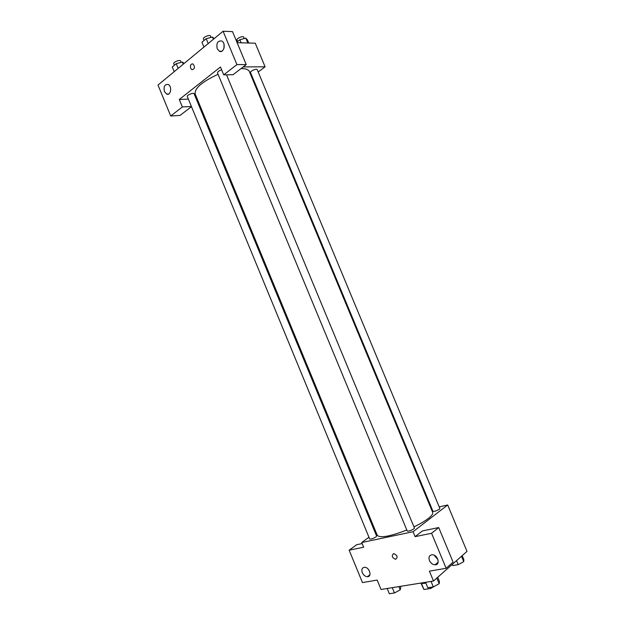 <?xml version="1.0" encoding="UTF-8"?>
<svg xmlns="http://www.w3.org/2000/svg" width="625" height="625" viewBox="0 0 625 625"><rect width="100%" height="100%" fill="white"/><g stroke="black" fill="none" stroke-linecap="round" stroke-linejoin="round"><path stroke-width="0.94" d="M434.922 586.031L430.648 588.453L423.945 589.492L421.062 583.438M421.484 583.531L423.945 589.492M430.211 587.391L430.648 588.453M425.844 582.992L423.828 583.445L420.531 583.117M439.211 506.898L447.672 504.969L467.008 551.383L433.5 581.023L381.039 589.477L377.164 580.07L362.461 582.586L349.148 550.195L363.641 547.219L361.711 542.531L368.961 537.242M433.5 581.023L429.406 571.148L446.125 568.289L453.102 562.141L438.719 527.547L422.336 530.977L415.109 536.648L413.07 531.727L361.711 542.531M436.039 564L436.273 564.578M447.672 504.969L413.07 531.727M434.766 556.031L437.969 559.625M429.43 560.539C430.734 563.219 432.625 564.641 435.094 564.812C440.781 564.938 437.703 554.453 432.141 554.758C429.289 555.211 428.391 557.133 429.43 560.539M438.719 527.547L431.578 533.266L415.109 536.648M446.125 568.289L431.578 533.266M431.156 508.734L431.828 508.578M375.211 532.68L375.961 532.141M369.43 575.711L369.25 575.273M349.148 550.195L356.68 544.719L362.141 543.578M368.367 569.344L369.07 570.312M362.273 572.664C363.508 575.219 365.227 576.57 367.43 576.711C372.43 576.781 369.344 566.945 364.477 567.297C362.031 567.734 361.297 569.523 362.273 572.664M393.531 553.672L393.883 553.633C397.508 555.492 398.062 557.383 395.523 559.312C392.062 557.711 391.398 555.836 393.531 553.672C391.398 555.836 392.062 557.711 395.531 559.312C398.062 557.383 397.516 555.492 393.883 553.633M221.641 69.844C218.914 70.805 217.531 71.812 217.484 72.875L407.227 531C408.641 531.375 410.836 530.664 413.812 528.875L414.422 528.031L226.523 74.812M375.93 536.938L376.609 536.07L194.117 93.766C193.711 92.289 186.539 95.156 187.289 96.492L369.688 539C370.977 539.336 373.055 538.648 375.93 536.938M439.352 509.227L439.875 508.492L257.227 69.648C256.812 68.188 249.766 71.211 250.508 72.523L432.961 511.289C434.359 511.609 436.484 510.922 439.352 509.227M413.945 526.883C419.961 524 424.719 521.219 428.219 518.539C431.703 515.812 433.188 513.758 432.672 512.383L249.383 71.555C248.484 69.539 245.703 68.539 241.031 68.57M218.07 74.305C202.078 81.711 194.445 88.281 195.172 94.008L377.273 535.336C380.148 538.234 390 536.469 406.828 530.031M179.289 99.477L220.469 67.016L223.719 74.852L236.93 64.594L223.086 31.25L157.992 85.062L170.711 116.008L182.367 106.953L179.289 99.477L188.359 99.086M196.18 98.75L197.109 98.711M251.617 76.93L252.172 76.516M258.203 71.992L265.102 66.812L243.18 66.914M190.656 68.273C190.047 65.234 190.812 63.789 192.977 63.93C195.227 67.055 194.867 68.992 191.914 69.719L190.656 68.273L191.914 69.719C194.875 68.992 195.227 67.055 192.977 63.93C190.82 63.789 190.047 65.234 190.656 68.273M217.211 48.742C216.164 43.227 217.633 40.641 221.633 40.984C226.344 43.062 223.914 53.742 219.344 51.219L217.211 48.742M164.469 91.578C163.422 86.648 164.617 84.266 168.055 84.43C172.375 86.055 170.891 96.117 166.664 94.062L164.469 91.578M224 44.211L224.039 48.156M191.477 106.648L180.047 115.43L170.711 116.008M191.406 106.484L182.367 106.953M223.719 74.852L233.031 74.719L246.227 64.578L232.523 31.633L223.086 31.25M246.227 64.578L236.93 64.594M265.102 66.812L255.258 43.188L237.133 42.703M248.734 43.008L247.461 39.945L245.805 38.133L239.859 39.711L236.883 42.102M245.805 38.133L247.828 42.984M239.859 39.711L241.148 42.812M237.617 41.516L236.984 40C236.172 38.523 243.203 35.492 243.688 37.117L244.273 38.539M184.172 63.414L182.383 62.023L176.234 63.68L172.281 66.977L174.211 71.648M182.383 62.023L183.266 64.164M176.234 63.68L178.172 68.375M174.398 65.211L173.773 63.695C172.945 62.187 180.117 59.336 180.594 60.984L181.156 62.352M214.141 38.641L212.477 37.047L206.188 38.688L201.945 42.227L203.953 47.07M212.477 37.047L213.398 39.258M206.188 38.688L208.203 43.555M204.055 40.469L203.43 38.953C202.555 37.336 209.922 34.266 210.445 36.039L211.023 37.422M462.18 555.656L463.828 559.617L463.742 561.648L458.219 564.641L452.82 565.57L452.328 564.375M461.5 556.258L463.742 561.648M456.555 560.633L458.219 564.641M400.25 586.383L400.758 587.617L400.195 589.867L394.461 592.953L389.344 593.75L387.18 588.492M398.852 586.609L400.195 589.867M392.281 587.664L394.461 592.953M437.727 577.289L439.438 581.43L439.164 583.719L433.32 586.898L427.82 587.758L425.562 582.305M436.828 578.086L439.164 583.719M431.055 581.422L433.32 586.898M435.094 564.812L438.156 562.18M367.43 576.711L369.906 574.766M219.344 51.219L221.75 51.258M166.664 94.062L168.727 93.992"/></g></svg>
